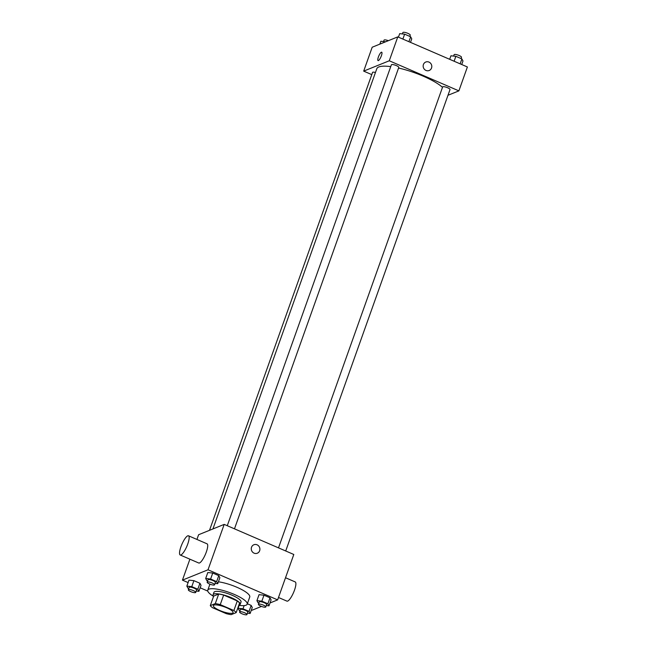 <?xml version="1.0" encoding="UTF-8"?>
<svg xmlns="http://www.w3.org/2000/svg" width="647" height="647" viewBox="0 0 647 647"><rect width="100%" height="100%" fill="white"/><g stroke="black" fill="none" stroke-linecap="round" stroke-linejoin="round"><path stroke-width="0.97" d="M213.947 605.115A10.457 2.531 19.6 0 1 225.374 607.226A10.457 2.531 19.6 0 1 233.082 612.636A10.457 2.531 19.6 0 1 222.382 611.512A10.457 2.531 19.6 0 1 213.373 605.616A10.457 2.531 19.6 0 1 213.947 605.115M212.58 607.735L226.199 613.623A14.048 3.405 19.6 0 0 231.165 614.65L236.171 612.628A14.048 3.405 19.6 0 0 233.874 610.517L220.255 604.63A14.048 3.405 19.6 0 0 215.289 603.602L210.283 605.624A14.048 3.405 19.6 0 0 212.58 607.735M233.874 610.517L237.279 600.958L223.66 595.07L220.255 604.63M215.289 603.602L218.694 594.043L213.688 596.065L210.283 605.624M218.694 594.043A14.048 3.405 19.6 0 1 223.66 595.07M237.279 600.958A14.048 3.405 19.6 0 1 239.576 603.069L236.171 612.628M238.8 605.26A14.38 3.486 -160.4 0 0 240.183 604.387A14.38 3.486 -160.4 0 0 231.327 597.666A14.38 3.486 -160.4 0 0 213.089 594.739A14.38 3.486 -160.4 0 0 213.607 596.291M213.089 594.739L213.939 592.353A14.38 3.486 19.6 0 1 214.723 591.657A14.38 3.486 19.6 0 1 232.176 595.28A14.38 3.486 19.6 0 1 241.032 602.001L240.183 604.387M213.583 596.364A20.914 5.063 19.6 0 1 207.776 590.161A20.914 5.063 19.6 0 1 208.916 589.15A20.914 5.063 19.6 0 1 231.78 593.38A20.914 5.063 19.6 0 1 247.186 604.193A20.914 5.063 19.6 0 1 238.767 605.333M218.411 581.807A20.914 5.063 19.6 0 1 239.762 588.576A20.914 5.063 19.6 0 1 249.742 597.019L247.186 604.193M266.281 605.568L268.974 605.851L271.101 599.882L270.001 597.804L263.976 595.191L259.043 594.666L256.916 600.642L258.007 602.721L258.84 603.077M247.445 613.178L250.138 613.469L252.265 607.493L251.173 605.414L247.34 603.756L251.173 605.414L249.046 611.391L243.013 608.787L238.08 608.253L239.18 610.331L240.005 610.695M251.392 609.943L252.047 610.226L261.461 606.417M270.001 602.972L277.636 599.882L208.019 569.789L182.438 580.133L188.099 582.583M200.158 587.791L207.784 591.091M215.047 583.416L217.732 583.707L219.859 577.731L218.767 575.652L212.742 573.048L207.808 572.522L205.681 578.491L206.773 580.569L207.606 580.933M196.211 591.034L198.904 591.318L201.031 585.349L199.939 583.27L193.906 580.658L188.973 580.133L186.846 586.109L187.945 588.188L188.77 588.544M277.636 599.882L293.803 554.479L224.194 524.385L208.019 569.789M251.529 547.233A4.578 4.286 -112 0 1 259.56 547.386A4.578 4.286 -112 0 1 252.621 552.142A4.578 4.286 -112 0 1 251.529 547.233M224.194 524.385L198.605 534.729L196.931 539.436M189.894 559.186L182.438 580.133M188.487 535.789L207.048 543.812A10.457 2.669 113.4 0 1 205.35 554.471A10.457 2.669 113.4 0 1 198.75 563.011L180.19 554.989A10.457 2.669 113.4 0 1 181.386 545.55A10.457 2.669 113.4 0 1 187.743 535.829A10.457 2.669 113.4 0 1 188.487 535.789A10.457 2.669 113.4 0 1 186.789 546.448A10.457 2.669 113.4 0 1 180.19 554.989M278.485 597.48L286.928 601.128A10.457 2.669 -66.6 0 0 287.672 601.087A10.457 2.669 -66.6 0 0 294.029 591.374A10.457 2.669 -66.6 0 0 295.226 581.936L285.521 577.739M253.875 544.75A4.578 4.286 -112 0 1 259.56 547.386A4.578 4.286 -112 0 1 257.304 553.234M212.928 528.939L376.805 68.719A36.604 8.864 19.6 0 1 378.802 66.956A36.604 8.864 19.6 0 1 390.739 66.617M398.56 68.04A36.604 8.864 19.6 0 1 442.491 87.321M375.462 72.488A3.922 0.946 -160.4 0 0 372.559 72.415L209.507 530.322M278.501 547.863L442.629 86.949A3.922 0.946 19.6 0 1 442.839 86.763A3.922 0.946 19.6 0 1 447.126 87.555A3.922 0.946 19.6 0 1 450.013 89.577L285.715 550.977M227.267 525.712L391.386 64.797A3.922 0.946 19.6 0 1 391.605 64.611A3.922 0.946 19.6 0 1 395.891 65.404A3.922 0.946 19.6 0 1 398.778 67.434L234.481 528.834M447.983 95.279L458.885 90.871L389.276 60.778L363.687 71.121L371.774 74.615M389.276 60.778L397.784 36.879L467.393 66.973L458.885 90.871M423.421 64.514A4.578 4.286 -112 0 1 431.452 64.66A4.578 4.286 -112 0 1 424.513 69.415A4.578 4.286 -112 0 1 423.421 64.514M397.784 36.879L372.195 47.223L363.687 71.121M378.066 60.592A4.578 1.165 113.4 0 1 378.592 56.459A4.578 1.165 113.4 0 1 381.374 52.213A4.578 1.165 113.4 0 1 381.698 52.189A4.578 1.165 113.4 0 1 380.954 56.855A4.578 1.165 113.4 0 1 378.066 60.592A4.578 1.165 113.4 0 1 378.592 56.459A4.578 1.165 113.4 0 1 381.374 52.213A4.578 1.165 113.4 0 1 381.698 52.189M425.766 62.023A4.578 4.286 -112 0 1 431.452 64.66A4.578 4.286 -112 0 1 429.196 70.507M385.693 41.772L380.865 41.254L379.838 44.142M383.55 41.537L384.043 40.154A3.922 0.946 19.6 0 1 384.261 39.96A3.922 0.946 19.6 0 1 388.37 40.688M410.497 42.378L411.751 38.852L410.651 36.774L404.626 34.162L399.692 33.636L398.439 37.162M410.651 36.774L408.904 41.691M404.626 34.162L402.879 39.079M402.385 33.927L402.879 32.536A3.922 0.946 19.6 0 1 403.089 32.35A3.922 0.946 19.6 0 1 407.375 33.143A3.922 0.946 19.6 0 1 410.263 35.173L409.826 36.41M461.732 64.522L462.985 60.996L461.893 58.917L455.86 56.313L450.927 55.788L449.673 59.314M461.893 58.917L460.138 63.835M455.86 56.313L454.113 61.23M453.62 56.071L454.113 54.688A3.922 0.946 19.6 0 1 454.323 54.502A3.922 0.946 19.6 0 1 458.61 55.294A3.922 0.946 19.6 0 1 461.505 57.316L461.06 58.562M198.904 591.318L197.812 589.239L191.779 586.635L186.846 586.109M188.334 589.789L189.183 587.395A3.922 0.946 19.6 0 1 189.393 587.209A3.922 0.946 19.6 0 1 193.679 588.002A3.922 0.946 19.6 0 1 196.567 590.032L195.718 592.417A3.922 0.946 19.6 0 1 191.706 591.997A3.922 0.946 19.6 0 1 188.334 589.789A3.922 0.946 19.6 0 1 188.544 589.595A3.922 0.946 19.6 0 1 192.83 590.387A3.922 0.946 19.6 0 1 195.718 592.417M201.031 585.349L199.939 583.27L197.812 589.239M199.939 583.27L193.906 580.658L191.779 586.635M193.906 580.658L188.973 580.133M250.138 613.469L249.046 611.391M239.568 611.933L240.417 609.547A3.922 0.946 19.6 0 1 240.627 609.361A3.922 0.946 19.6 0 1 244.914 610.153A3.922 0.946 19.6 0 1 247.809 612.175L246.952 614.569A3.922 0.946 19.6 0 1 242.94 614.149A3.922 0.946 19.6 0 1 239.568 611.933A3.922 0.946 19.6 0 1 239.778 611.747A3.922 0.946 19.6 0 1 244.065 612.539A3.922 0.946 19.6 0 1 246.952 614.569M252.265 607.493L251.173 605.414M244.145 605.608L243.013 608.787M239.107 605.382L238.08 608.253M217.732 583.707L216.64 581.629L210.615 579.025L205.681 578.491M207.161 582.171L208.01 579.785A3.922 0.946 19.6 0 1 208.229 579.599A3.922 0.946 19.6 0 1 212.515 580.391A3.922 0.946 19.6 0 1 215.402 582.413L214.553 584.807A3.922 0.946 19.6 0 1 210.534 584.387A3.922 0.946 19.6 0 1 207.161 582.171A3.922 0.946 19.6 0 1 207.372 581.985A3.922 0.946 19.6 0 1 211.658 582.777A3.922 0.946 19.6 0 1 214.553 584.807M219.859 577.731L218.767 575.652L216.64 581.629M218.767 575.652L212.742 573.048L210.615 579.025M212.742 573.048L207.808 572.522M268.974 605.851L267.874 603.772L261.849 601.168L256.916 600.642M258.396 604.322L259.245 601.936A3.922 0.946 19.6 0 1 259.463 601.742A3.922 0.946 19.6 0 1 263.75 602.535A3.922 0.946 19.6 0 1 266.637 604.565L265.788 606.951A3.922 0.946 19.6 0 1 261.776 606.53A3.922 0.946 19.6 0 1 258.396 604.322A3.922 0.946 19.6 0 1 258.614 604.136A3.922 0.946 19.6 0 1 262.9 604.929A3.922 0.946 19.6 0 1 265.788 606.951M271.101 599.882L270.001 597.804L267.874 603.772M270.001 597.804L263.976 595.191L261.849 601.168M263.976 595.191L259.043 594.666M209.919 584.152L207.776 590.161"/></g></svg>
